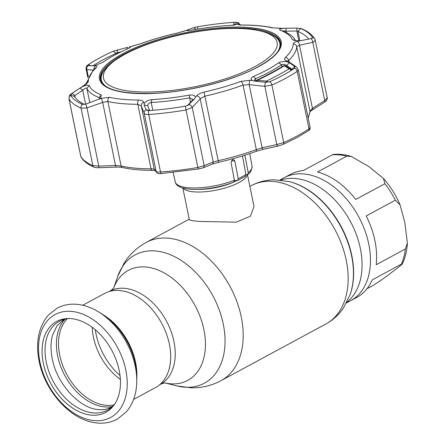 <?xml version="1.0" encoding="UTF-8"?>
<svg xmlns="http://www.w3.org/2000/svg" width="445" height="445" viewBox="0 0 445 445"><rect width="100%" height="100%" fill="white"/><g stroke="black" fill="none" stroke-linecap="round" stroke-linejoin="round"><path stroke-width="0.67" d="M346.694 156.195L317.519 171.965A69.893 46.964 61.6 0 1 355.744 199.471L384.919 183.702L383.457 178.456L368.849 166.575L351.355 156.468L346.694 156.195A69.893 46.964 -118.4 0 0 332.332 154.843L303.156 170.619A69.893 46.964 61.6 0 0 290.363 174.401L284.221 177.722A69.893 46.964 61.6 0 1 368.755 244.021A69.893 46.964 61.6 0 1 350.682 300.686A69.893 46.964 -118.4 0 0 368.755 244.021A69.893 46.964 -118.4 0 0 284.221 177.722L280.016 179.991M247.253 174.752A33.002 10.013 168.4 0 1 227.373 187.295A33.002 10.013 168.4 0 1 193.414 191.812A33.002 10.013 168.4 0 1 183.184 188.129M182.834 188.029L189.353 219.769L192.045 220.664L199.499 221.465L236.284 222.15L250.351 216.264L254 206.502L247.476 174.69M120.373 379.379A49.974 33.581 61.6 0 1 93.411 337.032A49.974 33.581 61.6 0 1 92.221 327.303M103.796 315.143A53.506 35.956 61.6 0 1 103.891 315.205A53.506 35.956 61.6 0 1 135.586 362.425A53.506 35.956 61.6 0 1 136.888 376.242A53.506 35.956 61.6 0 1 136.882 376.353M82.742 305.248L104.653 293.405A53.506 35.956 61.6 0 1 169.373 344.163A53.506 35.956 61.6 0 1 155.539 387.551L133.633 399.387M102.751 314.509A53.812 36.156 61.6 0 1 103.702 315.082A53.812 36.156 61.6 0 1 135.575 362.575A53.812 36.156 61.6 0 1 136.882 376.47A53.812 36.156 61.6 0 1 136.843 377.577M98.84 312.067C90.747 307.039 82.525 304.402 74.182 304.157C68.029 304.041 62.339 305.381 57.116 308.179L48.316 315.143C38.476 327.019 35.416 342.377 39.127 361.223C44.706 390.159 68.758 418.139 93.194 422.433C101.916 424.113 109.937 423.023 117.258 419.157L126.057 412.187C132.877 404.327 136.437 394.326 136.743 382.183A61.466 41.302 61.6 0 0 135.247 366.313A61.466 41.302 61.6 0 0 98.84 312.067L101.777 313.892A56.843 38.192 61.6 0 1 135.447 364.055A56.843 38.192 61.6 0 1 136.826 378.728L136.743 382.183A61.466 41.302 61.6 0 1 136.704 383.345M43.332 363.309A51.67 34.721 61.6 0 1 68.152 318.514A51.67 34.721 61.6 0 1 119.188 370.435A51.67 34.721 61.6 0 1 114.537 404.327A51.67 34.721 61.6 0 1 75.372 409.773A51.67 34.721 61.6 0 1 43.332 363.309M115.194 403.315A50.502 33.937 61.6 0 1 76.974 407.309A50.502 33.937 61.6 0 1 46.28 362.263A50.502 33.937 61.6 0 1 69.364 318.52M366.174 215.964A69.893 46.964 61.6 0 1 374.896 240.701A69.893 46.964 61.6 0 1 376.186 264.742L405.362 248.972L407.386 243.12L404.772 222.194L400.083 204.861L395.349 200.194L366.174 215.964M332.332 154.843L333.216 154.46C339.146 153.87 345.192 154.543 351.355 156.468M367.003 288.738L373.216 285.378C380.976 280.378 387.156 276.034 391.761 272.34C395.811 269.169 404.316 263.117 401.429 264.113L372.248 279.883A69.893 46.964 61.6 0 1 356.829 297.371L346.483 302.962M407.386 243.12C406.953 250.719 405.284 257.622 402.38 263.824L401.429 264.113A69.893 46.964 -118.4 0 0 405.362 248.972M234.014 178.106L234.504 180.425L237.541 180.559L238.236 178.656L234.86 161.034L233.403 159.505L232.59 159.638L231.05 162.625L234.42 180.242L233.647 182.161C210.969 191.022 177.027 192.724 175.23 181.855A39.205 11.898 -11.6 0 0 234.42 180.242M242.481 155.939L245.918 174.501L245.384 176.315L237.541 180.559M244.872 155.155L248.243 172.771L247.798 174.496L245.946 174.679M196.64 95.831C198.32 94.123 200.79 92.877 204.049 92.098A104.408 31.678 -11.6 0 0 241.029 81.357L250.173 80.278L252.693 80.539C250.457 79.238 250.696 77.875 253.411 76.445A104.369 31.667 -11.6 0 0 267.378 69.743A104.369 31.667 -11.6 0 0 278.676 62.789C280.99 61.505 283.871 61.176 287.325 61.816L286.002 60.909C284.405 59.758 284.21 58.579 285.406 57.366A104.408 31.678 -11.6 0 0 293.238 43.888C293.355 42.842 294.724 42.014 297.338 41.402L299.468 40.918L293.717 40.295L292.276 39.383A104.369 31.667 -11.6 0 0 280.255 30.238C278.798 29.503 279.71 28.881 282.992 28.385L272.123 27.829A104.408 31.678 -11.6 0 0 242.976 25.092C240.167 25.081 238.537 24.875 238.097 24.469L237.791 24.141C236.022 24.781 233.302 25.226 229.631 25.487A104.369 31.667 -11.6 0 0 192.346 29.999C188.597 30.638 186.705 30.75 186.678 30.327L177.488 33.019A104.408 31.678 -11.6 0 0 140.509 43.76L129.339 46.981L130.368 47.443L128.121 48.655A104.369 31.667 -11.6 0 0 114.154 55.358A104.369 31.667 -11.6 0 0 102.856 62.311L94.702 65.704L95.859 65.788C97.244 65.921 97.333 66.578 96.131 67.751A104.408 31.678 -11.6 0 0 88.299 81.229C88.188 82.314 86.931 83.671 84.522 85.301L82.559 86.608C86.124 85.117 88.355 84.823 89.256 85.724A104.369 31.667 -11.6 0 0 101.276 94.863L100.731 97.939L99.035 99.14L101.566 98.267L109.409 97.288A104.408 31.678 -11.6 0 0 138.562 100.025C141.382 100.075 143.112 100.809 143.763 102.228L144.236 103.385C145.715 101.31 148.268 100.058 151.901 99.619A104.369 31.667 -11.6 0 0 189.186 95.102C192.974 94.646 195.027 95.341 195.349 97.194L196.64 95.831A3.538 2.542 43.3 0 1 200.228 98.879L192.24 107.44L186.055 109.976A127.287 38.62 168.4 0 1 148.73 114.493C146.244 114.626 144.742 114.215 144.213 113.258L141.293 106.016A3.538 3.137 -22 0 1 143.763 102.228M186.805 30.516L187.762 29.854L188.791 30.51M252.693 80.539L255.252 81.196L265.643 82.314L269.831 81.674A125.001 37.925 -11.6 0 0 283.326 75.066A125.001 37.925 -11.6 0 0 294.668 68.252L294.846 66.528L289.384 62.745L286.669 65.526C284.917 64.291 283.192 63.997 281.485 64.647A107.251 32.541 168.4 0 1 269.876 71.79A107.251 32.541 168.4 0 1 255.519 78.682L254.557 80.145L255.302 81.196M308.046 117.402A107.251 32.541 -11.6 0 0 309.937 111.15L312.44 108.358L325.573 99.98L327.17 97.577M297.338 41.402A3.538 2.075 77.2 0 1 299.479 45.234L296.693 46.619A107.251 32.541 168.4 0 1 288.649 60.464L288.16 61.315M315.366 40.083L313.664 41.964L312.768 42.297L299.479 45.234L312.44 108.358A2.359 1.168 -122.3 0 1 312.262 110.043L309.981 111.651A2.359 2.242 -178 0 0 309.937 111.15L296.693 46.619A3.538 3.36 2 0 0 293.238 43.888M187.428 105.621L192.201 100.498L192.474 99.246L189.52 97.85A107.251 32.541 168.4 0 1 151.205 102.489C148.841 103.023 147.69 104.152 147.768 105.877L149.654 110.571L146.099 109.737A3.538 3.126 158.1 0 0 144.213 113.258L156.162 171.475A2.359 2.32 140.2 0 0 156.64 172.454L154.704 170.085A2.359 2.32 141.3 0 1 154.254 169.139L141.293 106.016L137.805 104.28A107.251 32.541 168.4 0 1 107.862 101.471L102.706 102.395L86.981 107.885L81.068 108.141A127.287 38.62 168.4 0 1 69.036 98.99L80.834 156.484A2.359 2.236 149.1 0 0 81.096 157.146L80.834 156.484A127.287 38.62 -11.6 0 0 92.866 165.635L98.929 166.102L115.661 165.518L121.107 166.002A107.251 32.541 -11.6 0 0 151.05 168.811L154.254 169.139L156.162 171.475C156.59 171.965 158.047 172.137 160.534 171.987A127.287 38.62 -11.6 0 0 197.858 167.47L204.188 165.662A2.359 1.925 68.2 0 1 203.092 167.837L212.115 164.166L218.517 162.286M213.945 161.774L218.323 160.667A107.251 32.541 -11.6 0 0 256.309 149.631L262.138 147.785L276.796 144.569L283.699 142.534A127.287 38.62 -11.6 0 0 297.438 135.803A127.287 38.62 -11.6 0 0 308.991 128.861L310.115 127.487L298.256 69.72L297.188 71.372A127.287 38.62 168.4 0 1 285.634 78.309A127.287 38.62 168.4 0 1 271.895 85.04L264.847 86.352L249.183 84.661L243.059 85.101A107.251 32.541 168.4 0 1 205.078 96.137L200.895 98.178L200.228 98.879L213.183 162.008L213.945 161.774M99.33 98.962L99.552 98.028L99.185 97.605A107.251 32.541 168.4 0 1 86.831 88.21C86.063 87.86 84.689 88.527 82.714 90.218L74.81 95.508L74.476 96.354A121.396 36.829 -11.6 0 0 84.483 104.425M308.735 39.166A121.396 36.829 -11.6 0 0 297.928 31.445L296.843 31.011L296.893 28.096L286.007 28.252L285.968 31.172C283.37 30.816 282.419 30.822 283.109 31.195A107.251 32.541 168.4 0 1 295.458 40.59L295.558 40.723M286.007 28.252L282.992 28.385M282.786 31.005L280.255 30.238M298.879 40.934L296.843 31.011L285.968 31.172L286.246 32.529M299.468 40.918L311.038 38.665L312.268 38.17L312.524 37.525A125.001 37.925 -11.6 0 0 300.703 28.536L296.893 28.096M292.165 69.893L292.026 69.214L292.065 70.015L292.026 69.214L294.729 66.439M292.026 69.214L286.669 65.526L286.914 66.744M289.384 62.745L287.325 61.816M84.522 85.301A3.538 1.724 56.5 0 0 83.91 85.451L71.673 93.628A3.538 1.713 56 0 1 71.945 93.511L70.61 95.375A125.001 37.925 -11.6 0 0 82.425 104.364A3.538 3.087 -66.8 0 0 81.068 108.141L92.866 165.635A2.359 2.058 113.2 0 0 94.001 167.086C94.696 167.531 96.387 167.743 99.068 167.72L86.981 107.885A3.538 0.478 -109.5 0 1 85.841 104.08L99.035 99.14M83.187 104.519L82.792 104.469M82.425 104.364L85.841 104.08M74.46 96.315L70.61 95.375A3.538 3.349 -30.9 0 0 69.036 98.99L68.947 98.773C69.109 95.847 70.021 94.134 71.673 93.628M116.106 54.323L115.934 53.478A121.396 36.829 -11.6 0 0 92.677 65.932M93.317 70.043L86.87 69.642A3.538 3.193 -86.8 0 1 88.138 65.649L94.702 65.704M126.68 49.278L127.02 47.498L113.303 51.22A125.001 37.925 -11.6 0 0 88.46 64.647L88.004 65.621M88.316 76.69L86.87 69.642L86.091 69.097C85.974 66.989 86.664 65.565 88.149 64.82L88.149 64.82A3.538 2.715 56 0 1 88.46 64.647L90.519 65.793M88.149 64.82C95.135 60.125 103.507 55.597 113.275 51.231L113.709 51.047L113.303 51.22L115.934 53.478L117.007 52.783L117.207 53.756M237.647 24.197L238.131 23.757L237.791 24.141L238.131 23.757L236.885 22.439L234.254 22.294A125.001 37.925 -11.6 0 0 197.602 26.733L193.647 27.701L196.184 29.326M238.097 24.469A3.538 3.488 -41.7 0 1 240.172 24.87M240.478 24.914L239.199 23.524A3.538 3.493 136.9 0 0 236.885 22.439M193.775 27.657A3.538 2.898 70.2 0 1 193.781 27.657L193.781 27.657A3.538 2.898 70.2 0 1 193.786 27.657L187.634 29.904M193.647 27.701L187.762 29.854M187.434 29.976L184.675 31.005A3.538 2.893 69.4 0 1 185.22 30.872M129.339 46.981L131.915 46.325A3.538 1.585 76.6 0 0 131.687 46.425M121.324 51.726L117.007 52.783L117.558 49.807M128.16 47.226L127.02 47.498M93.951 69.398A3.538 3.193 -85.8 0 1 95.859 65.788M82.559 86.608L80.022 88.088L82.714 90.218L85.574 104.163M80.022 88.088L71.945 93.511M75.211 97.455L74.81 95.508L72.123 93.389M99.068 167.72L115.817 167.131L102.706 102.395A3.538 0.473 -109 0 1 101.566 98.267M311.038 38.665A3.538 2.08 77.8 0 1 312.768 42.297L324.716 100.514A2.359 1.163 -122.8 0 1 324.555 102.194L324.555 102.194C326.535 100.959 327.437 99.491 327.253 97.794L314.977 39.082C312.268 34.766 307.818 31.322 301.638 28.753L297.143 28.091L280.317 28.358L273.024 27.846C264.703 25.988 254.79 25.053 243.298 25.042L240.372 25.003M263.657 149.181A2.359 1.046 -102.1 0 1 263.485 149.253A2.359 1.046 -102.1 0 1 262.138 147.785L249.183 84.661A3.538 1.24 95.9 0 1 250.173 80.278M146.099 109.737L147.406 110.521L148.875 110.599A125.001 37.925 -11.6 0 0 185.532 106.166L189.197 104.519A3.538 2.531 42.8 0 1 192.24 107.44L204.188 165.662L213.183 162.008A2.359 1.919 67.5 0 1 212.115 164.166M156.64 172.454L156.64 172.454C157.575 173.522 159.199 173.878 161.502 173.506L198.398 169.017M278.336 145.954A2.359 1.051 -102.6 0 1 278.164 146.038L278.164 146.038A2.359 1.051 -102.6 0 1 276.796 144.569L264.847 86.352A3.538 1.229 96.4 0 1 265.643 82.314M147.723 105.726L144.141 104.937L146.049 109.631M187.962 105.376L194.51 98.84L192.201 100.498M194.51 98.84L195.349 97.194M188.802 104.859L189.32 104.391M144.236 103.385L144.141 104.937M294.846 66.528A3.538 2.831 -55.3 0 1 296.353 66.939L287.926 61.16M286.002 60.909A3.538 2.842 -55.8 0 1 288.049 61.238M236.918 22.467L234.176 24.998M283.137 65.949A2.359 2.359 0 0 1 285.634 65.943L285.634 65.943A2.359 1.919 121.8 0 0 284.322 65.754A2.359 1.852 -122 0 0 283.137 65.949L283.137 65.949C275.939 70.444 267.089 75.227 256.593 80.295L256.593 80.295A2.359 2.359 0 0 0 255.58 81.229M267.784 82.242A2.359 1.357 -116.4 0 0 266.527 81.068A2.359 0.857 95 0 0 266.015 82.336M285.634 65.943L290.524 69.02A2.359 1.908 122.5 0 0 289.172 68.83L284.322 65.754C276.996 70.343 268.007 75.199 257.36 80.328L266.527 81.068C275.082 76.818 282.631 72.741 289.172 68.83A2.359 1.786 59.2 0 1 291.036 70.605M256.593 80.295A2.359 1.268 -115.7 0 1 257.36 80.328A2.359 0.862 94.4 0 0 256.91 81.368M134.835 91.642A88.655 26.9 -11.6 0 0 250.429 68.869A88.655 26.9 -11.6 0 0 259.752 30.827A88.655 26.9 -11.6 0 0 245.74 28.814A88.655 26.9 -11.6 0 0 114.866 60.57A88.655 26.9 -11.6 0 0 134.835 91.642M259.752 30.827L261.938 31.334A91.103 27.64 168.4 0 1 279.805 43.232A91.103 27.64 168.4 0 1 277.563 51.893M280.228 46.903A91.103 27.64 -11.6 0 0 280.077 44.55L279.805 43.232M106.783 86.947A91.103 27.64 168.4 0 1 101.315 79.866A91.103 27.64 168.4 0 1 113.052 61.9L114.866 60.57M101.315 79.866L101.588 81.19A91.103 27.64 -11.6 0 0 102.378 83.41M289.028 181.532A75.427 50.686 -118.4 0 1 351.595 255.881A75.427 50.686 -118.4 0 1 350.132 294.579L350.332 294A74.944 50.357 -118.4 0 0 351.784 255.547A74.944 50.357 -118.4 0 0 289.623 181.682L274.142 179.774C265.982 179.908 258.322 181.883 251.175 185.693L249.879 186.399M350.132 294.579L343.451 307.996C338.862 314.749 333.016 320.072 325.912 323.966A78.587 52.81 -118.4 0 0 346.232 260.247A78.587 52.81 -118.4 0 0 251.175 185.693M325.912 323.966L220.942 380.703A78.587 52.81 -118.4 0 0 241.262 316.985A78.587 52.81 -118.4 0 0 146.205 242.436C137.027 247.476 129.64 254.418 124.049 263.262L117.647 276.612A72.902 48.989 -118.4 0 1 172.148 255.486A72.902 48.989 -118.4 0 1 223.268 324.066A72.902 48.989 -118.4 0 1 176.704 385.876L165.045 382.95M165.095 382.95A62.511 42.002 -118.4 0 0 203.91 329.689A62.511 42.002 -118.4 0 0 160.639 271.139A62.511 42.002 -118.4 0 0 113.736 287.932M95.302 329.739A53.038 35.639 -118.4 0 0 96.053 334.178A53.038 35.639 -118.4 0 0 120.016 375.469M165.384 382.939C164.177 382.828 159.855 384.374 160.206 384.491A53.038 35.639 -118.4 0 0 173.917 341.487A53.038 35.639 -118.4 0 0 109.77 291.175L109.064 291.553M346.878 302.205A69.893 46.964 -118.4 0 0 360.361 248.56A69.893 46.964 -118.4 0 0 280.867 180.075M236.829 180.642A30.961 9.395 168.4 0 1 198.32 189.392M113.898 404.922A49.974 33.581 61.6 0 1 59.747 355.227A49.974 33.581 61.6 0 1 67.306 318.726M112.324 406.563A50.797 34.137 61.6 0 1 57.661 355.972A50.797 34.137 61.6 0 1 65.07 319.143M39.944 361.969A58.484 39.299 61.6 0 1 71.667 311.411A58.484 39.299 61.6 0 1 125.802 370.029A58.484 39.299 61.6 0 1 94.079 420.586A58.484 39.299 61.6 0 1 39.944 361.969M395.349 200.194A69.893 46.964 -118.4 0 0 384.919 183.702M238.236 178.656A39.205 11.898 -11.6 0 0 242.403 176.609A39.205 11.898 -11.6 0 0 245.918 174.501M234.86 161.034L231.411 160.712M248.243 172.771A39.205 11.898 -11.6 0 0 252.042 166.091C251.775 170.207 250.363 173.01 247.798 174.496M122.23 53.99A92.76 28.146 168.4 0 1 250.758 27.718A92.76 28.146 168.4 0 1 258.411 66.778A92.76 28.146 168.4 0 1 129.884 93.05A92.76 28.146 168.4 0 1 122.23 53.99M280.517 42.692A91.915 27.885 -11.6 0 0 220.08 28.68A91.915 27.885 -11.6 0 0 122.981 54.685A91.915 27.885 -11.6 0 0 100.448 79.655C103.819 89.712 121.73 94.268 154.17 93.311C189.014 91.815 233.186 80.534 258.106 66.794C274.187 57.8 281.657 49.762 280.517 42.692M100.603 80.234A91.892 27.879 168.4 0 1 104.681 69.648M101.354 80.05A91.186 27.668 -11.6 0 0 102.155 83.137M269.831 81.674A3.538 1.986 65.9 0 1 271.895 85.04L283.699 142.534A2.359 1.324 -114.1 0 1 283.181 144.397L278.164 146.038L263.485 149.253L255.975 151.428A2.359 0.979 70.1 0 0 256.309 149.631L243.059 85.101A3.538 1.469 70.1 0 0 241.029 81.357M282.925 144.464A2.359 1.324 -114.1 0 0 283.181 144.397L296.826 137.711L308.363 130.786A2.359 1.808 -124 0 0 308.991 128.861L297.188 71.372A3.538 2.715 56 0 0 294.668 68.252M203.092 167.837L198.364 169.044L197.858 167.47L186.055 109.976A3.538 0.373 80.3 0 1 185.532 106.166M204.049 92.098L218.545 162.303C231.812 159.282 244.288 155.661 255.975 151.428M99.424 98.773L99.185 97.605L101.276 94.863M253.411 76.445L255.519 78.682L255.947 80.756M292.276 39.383L295.458 40.59M299.869 40.895L297.928 31.445L300.703 28.536A3.538 3.087 -66.8 0 1 301.638 28.753M311.244 38.609L312.524 37.525A3.538 3.349 -30.9 0 1 314.977 39.082M278.676 62.789L281.485 64.647L281.908 66.711M131.915 46.325L140.297 43.799A3.538 1.469 70.1 0 1 140.509 43.76M86.141 83.627L93.189 70.177L94.996 68.38A3.538 3.026 46.6 0 1 96.131 67.751M86.202 83.554A3.538 3.36 2 0 1 88.299 81.229M89.256 85.724L86.831 88.21L89.801 102.689M115.817 167.131C119.065 167.125 118.403 166.947 122.425 167.515L122.425 167.515A2.359 1.863 102.7 0 1 121.107 166.002L107.862 101.471A3.538 2.798 -77.3 0 1 109.409 97.288M122.425 167.515C130.735 169.373 140.67 170.307 152.223 170.324L152.223 170.324A2.359 1.263 90 0 1 151.05 168.811L137.805 104.28A3.538 1.891 -90 0 1 138.562 100.025M148.875 110.599A3.538 1.368 86.1 0 0 148.73 114.493L160.534 171.987A2.359 0.912 86.1 0 0 161.502 173.506M285.406 57.366A3.538 3.026 46.6 0 1 288.649 60.464L288.927 61.838M94.001 167.086L94.001 167.086C87.926 164.539 83.627 161.224 81.096 157.146L81.096 157.146M190.449 102.372L189.186 95.102M151.901 99.619L151.205 102.489L152.813 110.304M272.123 27.829A3.538 2.798 -77.3 0 1 273.024 27.846M242.976 25.092A3.538 1.891 -90 0 1 243.298 25.042M280.322 46.564A91.186 27.668 -11.6 0 0 279.844 43.41M272.685 35.161A91.892 27.879 168.4 0 1 280.606 43.287M234.254 22.294L233.397 25.387M197.602 26.733L197.758 29.064M189.231 219.179L146.205 242.436M113.703 287.971L117.647 276.612M160.206 384.491L159.505 384.869M113.898 287.693C113.336 288.761 109.67 291.531 109.77 291.175M220.942 380.703C211.698 385.626 201.841 388.001 191.378 387.834L176.704 385.876M383.457 178.456C390.332 186.288 395.872 195.088 400.083 204.861M112.296 406.585L111.206 407.225C107.534 409.222 103.29 410.012 98.478 409.589C80.156 408.71 57.121 384.463 52.365 359.287C50.524 350.41 50.552 342.466 52.46 335.452L56.96 325.851L63.908 319.716L65.037 319.154M175.23 181.855L173.133 172.504M252.042 166.091L249.717 153.608M235.31 22.25L239.199 23.524M140.297 43.799C151.906 39.594 164.294 36.001 177.455 33.008L184.675 31.005M83.91 85.451L86.291 83.438L86.108 84.216M80.751 156.273L68.953 98.79M87.843 77.625L86.091 69.097M152.223 170.324L155.305 170.569M324.555 102.194L312.262 110.043M309.981 111.651L308.196 118.142M310.115 127.487C310.321 128.939 309.742 130.035 308.363 130.786M298.256 69.72L296.353 66.939M291.508 70.304A2.359 2.359 0 0 0 290.524 69.02"/></g></svg>
